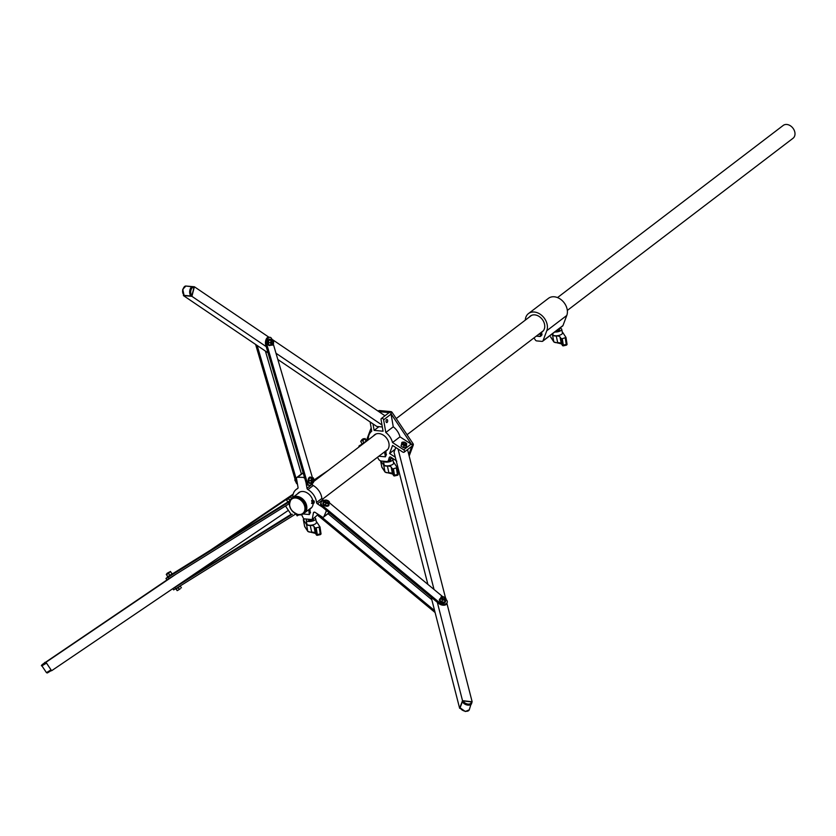 <?xml version="1.0" encoding="UTF-8"?>
<svg xmlns="http://www.w3.org/2000/svg" width="836" height="836" viewBox="0 0 836 836"><rect width="100%" height="100%" fill="white"/><g stroke="black" fill="none" stroke-linecap="round" stroke-linejoin="round"><path stroke-width="1.25" d="M312.173 503.408L311.661 500.44L312.424 500.44M298.797 514.83A9.698 7.305 52.7 0 1 290.217 507.755A9.698 7.305 52.7 0 1 291.712 498.287A9.698 7.305 52.7 0 1 296.069 497.138A9.698 7.305 52.7 0 1 304.889 504.077A9.698 7.305 52.7 0 1 303.478 513.712L304.461 512.959A9.698 7.305 -127.3 0 0 305.882 503.324A9.698 7.305 -127.3 0 0 297.052 496.385A9.698 7.305 -127.3 0 0 292.694 497.535A9.698 7.305 52.7 0 1 297.052 496.385A9.698 7.305 52.7 0 1 305.882 503.324A9.698 7.305 52.7 0 1 304.461 512.959L311.859 507.316M313.27 502.927L313.584 501.161L313.605 503.345M313.573 502.958L313.605 503.397A1.379 0.742 -84.7 0 1 313.5 503.429A1.379 0.742 -84.7 0 1 312.758 501.997A1.379 0.742 -84.7 0 1 313.751 500.733A1.379 0.742 -84.7 0 1 314.252 501.934A1.379 0.742 -84.7 0 1 313.719 503.324M313.385 503.439L313.103 503.491A1.526 0.826 -84.7 0 1 312.988 503.533A1.526 0.826 -84.7 0 1 312.852 503.544A1.526 0.826 -84.7 0 1 312.173 501.945A1.526 0.826 -84.7 0 1 313.134 500.503A1.526 0.826 -84.7 0 1 313.26 500.534A1.526 0.826 -84.7 0 1 313.5 500.712M322.738 499.782L317.419 503.847A1.526 1.149 52.7 0 1 316.551 502.488L321.881 498.423A1.526 1.149 -127.3 0 0 322.738 499.782L324.337 500.816M286.236 505.54A1.526 1.149 -127.3 0 0 286.299 507.233L290.541 513.576A1.526 1.149 -127.3 0 0 292.37 514.245L174.902 587.447L175.748 588.722L173.585 589.882L172.77 588.659M297.553 493.836A9.927 7.472 52.7 0 1 298.692 492.686A9.927 7.472 52.7 0 1 312.831 500.471M292.778 497.472A14.003 10.544 52.7 0 1 296.216 489.447A14.003 10.544 52.7 0 1 297.532 488.621L297.804 488.423M302.862 473.186L297.532 477.251A1.526 1.149 -127.3 0 0 296.843 477.44L302.172 473.375A1.526 1.149 52.7 0 1 302.862 473.186L303.269 473.228M312.121 483.062L312.319 484.201A1.526 1.149 -127.3 0 0 313.249 485.517A14.003 10.544 52.7 0 1 321.881 498.423M329.175 512.698A1.526 1.149 52.7 0 1 328.924 513.001L323.595 517.066A1.526 1.149 -127.3 0 0 323.898 516.648L329.133 512.656M317.628 514.892L312.183 519.574L303.656 518.79L301.566 514.683M297.532 477.251L304.492 477.408M296.843 477.44A1.526 1.149 -127.3 0 0 296.498 478.537L298.034 487.44A1.526 1.149 52.7 0 1 297.532 488.621M288.692 504.014L289.235 503.69L288.159 502.551L289.496 501.694M314.451 512.123L313.416 512.907L312.183 519.574M313.416 512.907A1.526 1.149 52.7 0 1 315.13 512.374L322.236 517.003A1.526 1.149 -127.3 0 0 323.595 517.066M326.552 510.524L323.898 516.648M326.05 510.9A1.526 1.149 -127.3 0 0 326.092 510.138M317.419 503.847L322.456 507.128M313.249 485.517L307.92 489.582A14.003 10.544 52.7 0 1 316.551 502.488M307.92 489.582A1.526 1.149 52.7 0 1 306.99 488.266L312.319 484.201M305.997 482.539L306.99 488.266M304.722 478.171A1.526 1.149 -127.3 0 0 303.928 477.847M313.155 503.502A9.927 7.472 52.7 0 1 310.731 508.466A9.927 7.472 52.7 0 1 309.937 508.978L310.198 512.614M311.431 507.839L309.937 508.978M409.107 455.798A1.526 1.149 -127.3 0 0 409.4 455.401L413.277 445.045A1.526 1.149 -127.3 0 0 413.036 443.655L392.115 412.399A1.526 1.149 -127.3 0 0 390.882 411.605L379.377 410.539A1.526 1.149 -127.3 0 0 378.687 410.716L378.133 411.145M387.078 422.441A1.526 0.826 -84.7 0 1 386.702 422.567A1.526 0.826 -84.7 0 1 386.013 421.313A1.526 0.826 -84.7 0 1 386.598 419.651A1.526 0.826 -84.7 0 1 386.984 419.526A1.526 0.826 -84.7 0 1 387.674 420.769A1.526 0.826 -84.7 0 1 387.078 422.441M365.499 442.004L359.355 445.724A1.526 1.149 -127.3 0 0 358.947 447.009M368.268 439.151L366.816 440.029A1.526 1.149 -127.3 0 0 366.659 440.144M395.303 457.219L389.566 453.488L392.586 445.442L402.827 452.109A1.526 1.149 -127.3 0 0 403.683 449.81L392.523 442.537A14.515 10.931 -127.3 0 0 385.804 432.505L383.62 419.818A1.526 1.149 -127.3 0 0 381.059 419.588L383.066 431.209L374.11 430.383L372.992 423.894M377.485 457.261L378.614 459.215A3.051 2.299 -127.3 0 0 381.206 461.023L386.493 461.514A3.051 2.299 -127.3 0 0 387.862 461.148A3.051 2.299 -127.3 0 0 388.531 460.124L389.2 457.658A1.526 1.149 52.7 0 1 390.893 457.208L396.191 460.657M404.175 452.171L411.636 446.476A1.526 1.149 -127.3 0 0 411.939 446.069L408.783 454.502M411.145 444.115L399.984 436.841A14.515 10.931 -127.3 0 0 393.265 426.809L391.07 414.133A1.526 1.149 -127.3 0 0 390.778 413.412L411.699 444.668A1.526 1.149 -127.3 0 0 411.145 444.115L403.683 449.81M378.844 411.625L389.555 412.618A1.526 1.149 -127.3 0 0 388.865 412.796L381.404 418.491M366.523 440.238L371.163 427.875M387.361 449.925L385.866 451.064A9.927 7.472 -127.3 0 0 386.66 450.562A9.927 7.472 -127.3 0 0 386.577 438.127A9.927 7.472 -127.3 0 0 374.612 434.772A9.927 7.472 -127.3 0 0 373.483 435.922M386.138 454.732L385.866 451.064M370.139 421.961L371.738 431.209A14.515 10.931 -127.3 0 0 368.289 439.882M389.566 453.488L395.125 449.256M392.523 442.537L399.984 436.841M385.804 432.505L393.265 426.809M374.11 430.383L378.98 426.673M543.013 331.129L541.571 332.226A9.865 7.43 -127.3 0 0 542.345 331.735A9.865 7.43 -127.3 0 0 543.776 321.933A9.865 7.43 -127.3 0 0 534.8 314.879A9.865 7.43 -127.3 0 0 530.369 316.05A9.865 7.43 -127.3 0 0 529.397 317.001M525.311 320.115A12.979 9.771 52.7 0 1 528.488 313.563L548.468 298.327A12.979 9.771 52.7 0 1 554.289 296.79A12.979 9.771 52.7 0 1 564.739 303.593A12.979 9.771 52.7 0 1 566.777 315.465L562.973 325.559A1.526 1.149 52.7 0 1 562.67 325.977L542.689 341.213A1.526 1.149 52.7 0 1 542 341.391L536.67 340.9A1.526 1.149 52.7 0 1 535.448 340.106L533.974 337.911M528.488 313.563A12.979 9.771 52.7 0 1 534.308 312.027A12.979 9.771 52.7 0 1 544.758 318.829A12.979 9.771 52.7 0 1 546.796 330.701L542.992 340.806A1.526 1.149 52.7 0 1 542.689 341.213M541.571 332.226L541.968 334.525A0.763 0.575 52.7 0 1 541.54 335.163M567.32 310.438L793.019 138.285A8.078 6.082 -127.3 0 0 794.2 130.259A8.078 6.082 -127.3 0 0 786.843 124.48A8.078 6.082 -127.3 0 0 783.217 125.431L557.518 297.585M167.419 577.237L165.956 578.47L168.12 577.31L168.966 578.575L44.966 662.655M168.966 578.575L289.005 503.815M168.12 577.31L288.159 502.551M172.707 573.695L287.365 502.29M169.948 577.969L171.537 576.976M50.965 670.785L51.623 670.723L45.97 662.269L44.789 662.394M210.379 550.234L293.154 494.16M320.825 476.081L314.043 480.679L314.064 479.958L314.043 480.7L314.064 479.958L328.642 470.125M51.623 670.723L288.378 510.347M45.97 662.269L175.832 574.301M222.585 542.627L286.382 499.416M290.165 496.856L292.976 494.943M178.235 584.96L175.8 586.6M175.748 588.722L295.766 513.973M184.38 580.79L291.262 514.224M172.843 588.607L174.902 587.447M183.565 294.868L183.387 295.557L191.914 296.341L194.38 286.769L185.843 286.027M277.824 359.48L376.806 426.475L382.334 426.987M194.38 286.769L268.889 337.201M271.888 339.228L384.968 415.774M183.387 295.557L268.022 352.844M191.914 296.341L266.203 346.626M276.005 353.262L381.989 425.001M471.713 702.919L472.141 701.78L462.517 700.662L459.643 708.322L460.354 708.405M395.773 447.511L394.017 452.192L427.886 584.385M472.141 701.78L446.905 603.299M445.525 597.928L407.529 449.611M462.517 700.662L437.312 602.307M434.03 589.474L398.03 448.984M459.643 708.322L431.177 597.217M267.018 345.163L265.743 345.038A5.089 2.759 -84.7 0 1 266.987 338.016A5.089 2.759 -84.7 0 1 268.701 337.18L269.976 337.305A5.089 2.759 95.3 0 0 268.272 338.131A5.089 2.759 95.3 0 0 267.018 345.163L307.387 483.02A5.089 2.759 95.3 0 0 309.404 485.308A5.089 2.759 95.3 0 0 311.117 484.472A5.089 2.759 95.3 0 0 311.985 483.072M309.404 485.308L308.129 485.183A5.089 2.759 -84.7 0 1 306.101 482.905L307.387 483.02M265.743 345.038L306.101 482.905M269.976 337.305A5.089 2.759 95.3 0 1 272.003 339.583L272.097 339.907M273.32 344.098L312.361 477.45A5.089 2.759 95.3 0 1 312.455 477.774M431.804 599.684L327.911 513.586M434.605 610.614L319.436 515.175M435.096 612.527L318.704 516.073A5.089 3.03 -159.5 0 1 317.147 513.68M297.459 484.138A5.089 2.759 -84.7 0 1 295.871 481.964L297.104 482.079M255.607 344.442L295.871 481.964M257.164 345.487L297.041 481.714M265.409 351.078L301.472 474.252M447.197 602.516L446.769 603.665A5.089 3.03 -159.5 0 1 445.578 604.856A5.089 3.03 -159.5 0 1 438.681 603.435L439.109 602.286A5.089 3.03 20.5 0 0 446.016 603.707A5.089 3.03 20.5 0 0 447.197 602.516A5.089 3.03 20.5 0 0 445.745 599.182L445.985 598.492L444.501 597.165A2.435 1.442 -159.5 0 1 445.64 599.078A2.435 1.442 -159.5 0 1 443.508 599.757L445.369 600.133L444.637 602.066L445.985 598.492M442.589 596.57L329.206 502.614L329.457 501.934L327.973 500.607A2.435 1.442 -159.5 0 1 329.112 502.52A2.435 1.442 -159.5 0 1 326.98 503.199L328.83 503.565L328.109 505.498L329.457 501.934M324.431 500.816A5.089 3.03 20.5 0 0 322.309 501.203A5.089 3.03 20.5 0 0 321.128 502.384A5.089 3.03 20.5 0 0 322.581 505.717L322.142 506.867A5.089 3.03 -159.5 0 1 320.7 503.533L321.128 502.384M439.109 602.286L322.581 505.717M438.681 603.435L322.142 506.867M303.123 513.962L309.351 514.537L310.522 512.374M309.351 514.537L308.797 510.138L309.978 509.239M308.797 510.138A9.677 7.284 52.7 0 1 307.585 510.587M385.908 451.346L384.664 452.297L385.386 456.822L386.451 454.481M383.41 452.746L384.664 452.297M378.854 456.226L385.386 456.822M361.685 439.84L363.367 438.649L361.685 439.84M363.367 438.649L361.424 440.718L363.848 439.234L361.413 440.697M361.978 443.801L360.692 441.199L363.848 439.234M364.266 438.921L363.629 439.36M361.424 440.718L362.04 440.697M363.911 438.931L365.113 438.492L366.252 441.115M364.559 438.681L362.814 439.882M362.176 443.801L366.053 441.272M362.458 440.52L363.879 442.652M364.736 438.931L366.168 441.063M364.329 439.046L363.117 440.52L363.879 439.276M361.382 440.656L360.807 441.178M45.99 662.488L42.166 664.819L45.99 662.488L46.502 663.115L41.936 665.832M51.027 669.876L51.372 670.514L47.203 672.97L46.45 672.625L51.027 669.876L46.502 663.115M51.372 670.514L47.537 672.844M191.946 295.369L193.921 287.709A4.075 2.205 95.3 0 0 190.942 290.186A4.075 2.205 95.3 0 0 191.946 295.369A0.763 0.617 124.1 0 1 191.12 296.028A4.838 2.612 -84.7 0 1 189.929 289.873A4.838 2.612 -84.7 0 1 192.74 286.664A4.838 2.612 -84.7 0 1 193.461 286.926A0.763 0.617 124.1 0 1 193.921 287.709M184.307 295.39A0.763 0.617 124.1 0 1 184.056 295.307L182.739 289.308L185.916 286.027A4.838 2.612 95.3 0 0 183.105 289.246A4.838 2.612 95.3 0 0 184.307 295.39L191.12 296.028M460.385 708.155A0.763 0.564 -14.4 0 1 460.176 707.59A4.838 2.874 20.5 0 0 465.547 711.258A4.838 2.874 20.5 0 0 469.268 709.816L465.328 711.52L460.155 707.862M462.475 701.456A0.763 0.564 -14.4 0 1 463.405 700.965A4.075 2.424 20.5 0 0 467.93 704.058A4.075 2.424 20.5 0 0 471.107 701.864A0.763 0.564 -14.4 0 1 471.608 702.522A4.838 2.874 -159.5 0 1 471.567 703.682A4.838 2.874 -159.5 0 1 467.846 705.124A4.838 2.874 -159.5 0 1 462.475 701.456L460.176 707.59M471.107 701.864L463.405 700.965M288.723 497.556L287.156 498.528L288.723 497.556M291.639 498.35L290.541 496.741L287.093 498.852M298.912 514.913L297.094 515.781L299.225 514.453M296.132 514.339L297.208 515.885M288.545 498.496L290.51 496.709L286.999 499.144L288.545 498.496L289.914 500.545M291.586 498.392L290.51 496.709L286.999 499.144M287.354 498.893L286.414 499.458M288.054 501.945L289.768 500.879M286.33 499.688L287.845 501.955M286.988 499.217L288.336 499.082L286.654 499.51M290.541 496.741L290.855 497.284L290.416 496.741M289.758 500.91L287.803 501.893M289.538 501.537L287.354 502.311M296.111 514.255L295.338 514.245M538.812 334.212A10.513 7.911 -127.3 0 0 539.899 333.919L540.578 335.633L541.906 334.16M536.472 336.009L540.422 336.365A1.014 0.763 -127.3 0 0 540.578 335.633M540.422 336.365L536.336 336.103M541.352 335.654L540.693 335.936L541.352 335.654A1.014 0.763 -127.3 0 0 541.509 334.922M308.505 519.846A2.55 0.951 -9.8 0 0 308.494 520.002A2.55 0.951 -9.8 0 0 308.557 520.149A2.55 0.951 -9.8 0 0 311.368 520.473A2.55 0.951 -9.8 0 0 313.51 519.135A2.55 0.951 -9.8 0 0 313.458 518.989M307.136 519.114A4.765 1.787 -9.8 0 0 306.31 520.368A4.765 1.787 -9.8 0 0 306.415 520.661A4.765 1.787 -9.8 0 0 311.703 521.256A4.765 1.787 -9.8 0 0 315.695 518.748A4.765 1.787 -9.8 0 0 315.59 518.487A4.765 1.787 -9.8 0 0 314.472 517.839M306.896 523.785A4.838 1.808 -9.8 0 0 306.875 524.099A4.838 1.808 -9.8 0 0 306.99 524.391A4.838 1.808 -9.8 0 0 312.361 524.998A4.838 1.808 -9.8 0 0 316.416 522.458L315.695 518.748M316.248 521.622A5.35 2.006 170.2 0 1 316.792 522.072L319.989 526.941L315.057 528.038L313.981 526.398A5.35 2.006 -9.8 0 0 310.24 525.457A5.35 2.006 170.2 0 1 306.509 524.506L303.311 519.658L305.015 518.916M383.578 461.242A4.765 1.787 -9.8 0 0 383.599 461.284A4.765 1.787 -9.8 0 0 388.886 461.88A4.765 1.787 -9.8 0 0 392.878 459.372A4.765 1.787 -9.8 0 0 392.774 459.11A4.765 1.787 -9.8 0 0 391.457 458.41M384.09 464.419A4.838 1.808 -9.8 0 0 384.058 464.732A4.838 1.808 -9.8 0 0 384.173 465.025A4.838 1.808 -9.8 0 0 389.545 465.631A4.838 1.808 -9.8 0 0 393.599 463.081L392.878 459.372M387.779 461.211A2.55 0.951 -9.8 0 0 390.694 459.769A2.55 0.951 -9.8 0 0 390.642 459.622M393.432 462.245A5.35 2.006 170.2 0 1 393.975 462.705L397.173 467.564L393.453 468.777L392.241 468.662L391.164 467.031A5.35 2.006 -9.8 0 0 387.423 466.08A5.35 2.006 170.2 0 1 383.693 465.14L380.944 460.991M554.749 332.017A4.765 1.787 -9.8 0 0 559.556 331.255A4.765 1.787 -9.8 0 0 561.719 329.279A4.765 1.787 -9.8 0 0 561.614 329.018A4.765 1.787 -9.8 0 0 559.723 328.224M552.92 334.316A4.838 1.808 -9.8 0 0 552.899 334.63A4.838 1.808 -9.8 0 0 553.014 334.922A4.838 1.808 -9.8 0 0 558.385 335.529A4.838 1.808 -9.8 0 0 562.44 332.989L561.719 329.279M555.909 331.129A2.55 0.951 -9.8 0 0 558.417 330.701A2.55 0.951 -9.8 0 0 559.535 329.666A2.55 0.951 -9.8 0 0 559.472 329.52M562.273 332.143A5.35 2.006 170.2 0 1 562.816 332.603L566.003 337.462L562.294 338.674L561.081 338.559L560.005 336.929A5.35 2.006 -9.8 0 0 556.264 335.988A5.35 2.006 170.2 0 1 552.523 335.037L551.948 334.16M180.221 586.057L176.082 589.098L180.262 586.12M167.116 573.287L169.75 571.866M180.367 588.659L178.246 590.07L180.367 588.659M177.169 590.644L178.246 590.07L177.169 590.655L176.082 589.098M180.294 586.099L181.402 587.823L180.325 586.276M178.225 587.771L179.186 589.213M180.691 585.639L175.299 588.993M168.015 576.704L172.603 573.538L167.764 576.652M172.603 573.538L168.893 576.683L167.315 577.07M168.506 573.256L170.471 571.469L166.949 573.977L168.506 573.256L169.938 575.387M172.038 573.893L170.471 571.469L166.96 573.904M167.315 573.653L166.291 574.447L167.054 573.611M166.374 574.217L167.064 573.726M166.291 574.447L167.806 576.715M166.949 573.977L168.287 573.841L166.604 574.28M172.059 573.82L170.377 571.5M169.583 571.991L170.502 571.5M328.088 501.851A1.244 0.742 -159.5 0 1 325.758 500.973A1.244 0.742 -159.5 0 1 328.088 501.851M327.963 501.266A1.526 0.909 -159.5 0 1 328.046 501.349A1.526 0.909 -159.5 0 1 328.276 502.154A1.526 0.909 -159.5 0 1 326.531 502.467A1.526 0.909 -159.5 0 1 325.413 501.088A1.526 0.909 -159.5 0 1 325.423 501.088A1.526 0.909 -159.5 0 1 326.124 500.628A1.526 0.909 -159.5 0 1 326.239 500.618M328.276 502.154A1.526 0.909 -159.5 0 1 328.276 502.164L328.266 502.196A1.526 0.909 20.5 0 1 327.179 502.655L326.98 503.199M321.996 518.174L318.641 516.251L319.112 514.966M328.799 503.7A3.187 1.891 -159.5 0 1 328.987 504.975A3.187 1.891 -159.5 0 1 326.918 505.958A3.187 1.891 -159.5 0 1 323.94 504.829A3.187 1.891 -159.5 0 1 323.03 502.75A3.187 1.891 -159.5 0 1 324.013 501.903M328.924 505.132A3.187 1.891 -159.5 0 1 328.872 505.289A3.187 1.891 -159.5 0 1 326.803 506.261A3.187 1.891 -159.5 0 1 323.825 505.143A3.187 1.891 -159.5 0 1 322.915 503.053A3.187 1.891 -159.5 0 1 322.978 502.906M324.065 501.767L325.706 502.718A2.435 1.442 -159.5 0 1 324.556 500.806A2.435 1.442 -159.5 0 1 326.688 500.127L324.692 500.137L323.344 503.7L325.235 505.372L328.12 505.456M325.706 502.718L325.904 502.175A1.526 0.909 20.5 0 1 325.403 501.119L325.413 501.088M328.13 502.561L325.873 503.126L325.413 505.425M325.873 503.126L324.378 502.405L325.528 502.77M327.075 503.356L328.182 503.836L326.573 503.397M328.83 503.565L329.206 502.582M327.952 500.649L326.677 500.168M326.51 502.509L325.267 501.475M405.136 442.725A1.244 0.742 -159.5 0 1 403.83 443.717A1.244 0.742 -159.5 0 1 405.136 442.725M405.523 443.08A1.526 0.909 -159.5 0 1 405.606 443.164A1.526 0.909 -159.5 0 1 405.836 443.968A1.526 0.909 -159.5 0 1 403.61 444.041A1.526 0.909 -159.5 0 1 402.973 442.902A1.526 0.909 -159.5 0 1 403.683 442.443A1.526 0.909 -159.5 0 1 403.798 442.432M396.786 461.242L395.668 460.302M402.785 442.213A2.435 1.442 -159.5 0 1 405.575 442.735A2.435 1.442 -159.5 0 1 406.536 444.647L406.745 443.644L405.627 442.704L404.269 442.077L402.743 442.119L403.318 442.547M404.081 445.682L405.826 445.201A2.435 1.442 -159.5 0 1 403.036 444.668A2.435 1.442 -159.5 0 1 402.074 442.756L401.719 444.135L404.081 445.682L403.36 447.615L405.878 447.365L406.599 445.431M405.826 445.201L405.052 444.689A1.526 0.909 20.5 0 1 403.506 444.313A1.526 0.909 20.5 0 1 402.847 443.258L402.074 442.756M405.773 444.146L406.536 444.647M401.719 444.135L400.998 446.079L403.516 447.678M401.876 442.359L401.144 446.267M406.275 445.369L404.478 445.922L405.836 445.358M402.273 442.213L402.962 442.317M402.356 442.432L402.994 442.85M405.836 443.968L406.265 444.971M443.111 597.155A1.244 0.742 -159.5 0 1 443.811 598.795A1.244 0.742 -159.5 0 1 443.111 597.155M444.501 597.834A1.526 0.909 -159.5 0 1 444.574 597.918A1.526 0.909 -159.5 0 1 444.815 598.722A1.526 0.909 -159.5 0 1 443.811 599.193A1.526 0.909 -159.5 0 1 441.951 597.646A1.526 0.909 -159.5 0 1 442.652 597.197A1.526 0.909 -159.5 0 1 442.766 597.186M443.508 599.757L443.717 599.224A1.526 0.909 20.5 0 0 444.794 598.764L444.815 598.722M440.603 598.336L442.234 599.276A2.435 1.442 -159.5 0 1 441.094 597.364A2.435 1.442 -159.5 0 1 443.226 596.685L441.23 596.695L439.872 600.269L442.119 602.066L444.658 602.024M442.234 599.276L442.443 598.743A1.526 0.909 20.5 0 1 441.941 597.688L441.951 597.646M444.658 599.119L442.411 599.694L441.951 601.983M442.411 599.694L440.906 598.963L442.056 599.339M443.602 599.914L444.721 600.405L443.101 599.955M445.369 600.133L445.745 599.14M444.48 597.207L443.205 596.726M443.038 599.078L441.805 598.043M445.327 600.258A3.187 1.891 -159.5 0 1 445.525 601.544A3.187 1.891 -159.5 0 1 443.446 602.516A3.187 1.891 -159.5 0 1 440.467 601.397A3.187 1.891 -159.5 0 1 439.558 599.308A3.187 1.891 -159.5 0 1 440.551 598.471M445.452 601.69A3.187 1.891 -159.5 0 1 445.41 601.847A3.187 1.891 -159.5 0 1 443.331 602.829A3.187 1.891 -159.5 0 1 440.353 601.701A3.187 1.891 -159.5 0 1 439.443 599.621A3.187 1.891 -159.5 0 1 439.517 599.464M310.887 483.03A3.187 1.724 -84.7 0 1 309.926 483.438A3.187 1.724 -84.7 0 1 308.662 482.006A3.187 1.724 -84.7 0 1 308.818 478.694A3.187 1.724 -84.7 0 1 310.511 477.095A3.187 1.724 -84.7 0 1 311.379 477.669M309.759 483.407A3.187 1.724 -84.7 0 1 309.581 483.407A3.187 1.724 -84.7 0 1 308.317 481.975A3.187 1.724 -84.7 0 1 308.474 478.662A3.187 1.724 -84.7 0 1 310.166 477.063A3.187 1.724 -84.7 0 1 310.334 477.095M311.567 483.093L313.176 482.926L313.918 481.034A2.435 1.317 -84.7 0 1 312.591 482.915A2.435 1.317 -84.7 0 1 311.368 481.306L311.567 483.093L309.393 482.874M311.368 481.306L311.901 481.254A1.526 0.826 95.3 0 0 312.528 482.017M311.734 478.025L311.42 479.948A2.435 1.317 -84.7 0 1 312.748 478.077A2.435 1.317 -84.7 0 1 313.96 479.676L313.343 477.858L309.581 477.826L308.672 480.24L309.278 482.706M311.42 479.948L311.943 479.895A1.526 0.826 95.3 0 1 312.81 478.965L312.852 478.976A1.526 0.826 -84.7 0 1 313.343 479.383A1.526 0.826 -84.7 0 1 313.406 479.509M313.343 477.858L309.435 478.004M312.215 481.975L311.838 480.575L308.693 480.439M311.096 480.272L311.243 478.516L311.316 479.801M311.264 481.452L311.107 482.571L311.076 481.013M311.838 480.575L311.765 479.906M270.519 345.163A3.187 1.724 -84.7 0 1 269.558 345.571A3.187 1.724 -84.7 0 1 268.293 344.15A3.187 1.724 -84.7 0 1 268.46 340.827A3.187 1.724 -84.7 0 1 270.143 339.238A3.187 1.724 -84.7 0 1 271.021 339.813M269.391 345.54A3.187 1.724 -84.7 0 1 269.223 345.54A3.187 1.724 -84.7 0 1 267.959 344.118A3.187 1.724 -84.7 0 1 268.116 340.795A3.187 1.724 -84.7 0 1 269.798 339.207A3.187 1.724 -84.7 0 1 269.976 339.238M271.209 345.226L272.808 345.059L273.55 343.178A2.435 1.317 -84.7 0 1 272.222 345.049A2.435 1.317 -84.7 0 1 271.01 343.439L271.209 345.226L269.087 345.007M271.01 343.439L271.533 343.387A1.526 0.826 95.3 0 0 272.16 344.15M273.153 341.861L272.975 339.991L271.376 340.158L271.052 342.081A2.435 1.317 -84.7 0 1 272.39 340.21A2.435 1.317 -84.7 0 1 273.602 341.82L273.466 343.188M271.052 342.081L271.585 342.029A1.526 0.826 95.3 0 1 272.442 341.109L272.484 341.109A1.526 0.826 -84.7 0 1 272.985 341.516A1.526 0.826 -84.7 0 1 273.038 341.642M273.55 343.178L273.142 343.22A1.244 0.669 -84.7 0 1 272.923 343.648A1.244 0.669 -84.7 0 1 272.087 343.606A1.244 0.669 -84.7 0 1 272.013 342.102A1.244 0.669 -84.7 0 1 273.1 341.746A1.244 0.669 -84.7 0 1 273.153 343.209M272.975 339.991L269.223 339.959L268.314 342.384L268.91 344.84M271.376 340.158L269.067 340.147M271.857 344.108L271.47 342.718L268.335 342.582M270.728 342.405L270.874 340.66L270.948 341.945M270.895 343.596L270.739 344.714L270.707 343.147M271.47 342.718L271.397 342.049M272.849 343.732A1.526 0.826 -84.7 0 1 272.766 343.847A1.526 0.826 -84.7 0 1 272.202 344.15A1.526 0.826 -84.7 0 1 271.648 341.945A1.526 0.826 -84.7 0 1 272.484 341.109M312.904 481.755A1.244 0.669 -84.7 0 1 312.267 480.585A1.244 0.669 -84.7 0 1 312.988 479.279A1.244 0.669 -84.7 0 1 313.469 479.603A1.244 0.669 -84.7 0 1 313.291 481.505A1.244 0.669 -84.7 0 1 312.904 481.755M313.207 481.599A1.526 0.826 -84.7 0 1 313.134 481.714A1.526 0.826 -84.7 0 1 312.654 482.017A1.526 0.826 -84.7 0 1 312.57 482.017A1.526 0.826 -84.7 0 1 311.88 480.501A1.526 0.826 -84.7 0 1 312.758 478.976A1.526 0.826 -84.7 0 1 312.852 478.976M295.777 481.63L294.909 480.366L294.993 477.826M379.377 410.539L378.363 411.312M390.882 411.605L389.555 412.618M392.115 412.399L390.778 413.412M383.62 419.818L391.07 414.133M413.036 443.655L411.699 444.668M413.277 445.045L411.939 446.069M390.109 456.958L389.2 457.658M391.687 457.72L388.531 460.124M566.777 315.465L546.796 330.701M562.973 325.559L542.992 340.806M300.093 491.892L291.712 498.287C287.365 505.696 289.789 511.235 298.964 514.913L303.478 513.712A9.698 7.305 52.7 0 1 299.121 514.861M295.819 498.005A9.039 6.803 52.7 0 1 304.816 506.961A9.039 6.803 52.7 0 1 298.671 514.527A9.039 6.803 52.7 0 1 289.684 505.571A9.039 6.803 52.7 0 1 295.819 498.005M183.293 294.042A4.075 2.205 -84.7 0 1 182.833 289.434M541.707 333.021L540.223 334.149M541.634 332.603L539.899 333.919M315.109 532.929A6.239 2.341 -9.8 0 0 311.765 532.532L310.24 525.457M321.014 533.796A0.763 0.7 146.6 0 1 320.387 534.517L320.376 534.549M304.607 526.335L307.794 531.236A5.215 1.954 -9.8 0 0 311.441 532.156A5.476 2.048 170.2 0 1 315.276 533.128L316.353 534.768L321.024 533.713L320.345 534.643L317.44 535.27M319.206 527.453L320.345 534.643L317.21 535.27A0.763 0.7 -33.4 0 1 316.353 534.768L315.057 528.038M303.332 519.71L304.628 526.44A0.763 0.7 146.6 0 0 304.722 526.67L307.888 531.477A0.763 0.7 146.6 0 1 307.794 531.236L306.509 524.506M319.989 526.941L321.024 533.713L319.979 527.004M315.548 533.546A0.763 0.7 -33.4 0 1 315.371 533.368L317.408 535.333L316.269 528.143M307.888 531.477L315.371 533.368A0.763 0.7 -33.4 0 1 315.276 533.128L313.981 526.398M303.311 519.658L304.722 526.67A0.763 0.7 146.6 0 0 304.9 526.847M392.293 473.563A6.239 2.341 -9.8 0 0 388.949 473.166L387.423 466.08M397.57 475.151L397.56 475.182A0.763 0.7 146.6 0 0 398.197 474.43M381.791 466.969L384.978 471.87A5.215 1.954 -9.8 0 0 388.625 472.789A5.476 2.048 170.2 0 1 392.46 473.761L393.537 475.391L398.208 474.346L397.539 475.266L394.623 475.893M396.389 468.076L397.539 475.266L394.393 475.903A0.763 0.7 -33.4 0 1 393.537 475.391L392.241 468.662M380.631 460.908L381.812 467.063A0.763 0.7 146.6 0 0 381.906 467.303L385.072 472.1A0.763 0.7 146.6 0 1 384.978 471.87L383.693 465.14M397.173 467.564L398.208 474.346L397.163 467.627M392.732 474.169A0.763 0.7 -33.4 0 1 392.554 473.991L394.592 475.966L393.453 468.777M385.072 472.1L392.554 473.991A0.763 0.7 -33.4 0 1 392.46 473.761L391.164 467.031M380.61 460.897L381.906 467.303A0.763 0.7 146.6 0 0 382.083 467.481M561.134 343.46A6.239 2.341 -9.8 0 0 557.79 343.063L556.264 335.988M566.411 345.049L566.4 345.08A0.763 0.7 146.6 0 0 567.038 344.327M550.631 336.866L553.819 341.767A5.215 1.954 -9.8 0 0 557.466 342.687A5.476 2.048 170.2 0 1 561.301 343.659L562.377 345.289L567.048 344.244L566.369 345.163L563.464 345.801M565.23 337.984L566.369 345.163L563.234 345.801A0.763 0.7 -33.4 0 1 562.377 345.289L561.081 338.559M550.924 337.378A0.763 0.7 146.6 0 1 550.746 337.201L550.652 336.971A0.763 0.7 146.6 0 0 550.746 337.201L553.913 341.997A0.763 0.7 146.6 0 1 553.819 341.767L552.523 335.037M566.003 337.462L567.048 344.244L566.003 337.535M561.573 344.077A0.763 0.7 -33.4 0 1 561.395 343.889L563.433 345.864L562.294 338.674M553.913 341.997L561.395 343.889A0.763 0.7 -33.4 0 1 561.301 343.659L560.005 336.929M322.288 499.364L387.789 449.402M407.048 434.72L543.316 330.784M313.887 481.379L376.022 433.978M396.243 418.564L531.55 315.36M313.134 500.503L311.755 500.377M312.852 503.544L311.535 503.418M297.992 488.088L296.216 489.447M392.053 457.961L387.862 461.148M165.956 578.47L166.803 579.745M46.45 672.625L41.925 665.864C40.65 665.916 41.685 664.819 45.05 662.593M185.916 286.027L193.712 287.009M471.629 702.25L469.268 709.816M540.359 336.427L541.279 335.717M540.16 336.49L536.304 336.135M308.359 519.229L308.494 520.002M306.31 520.368L306.875 524.099M383.525 461.242L384.058 464.732M390.579 459.079L390.694 459.769M552.732 333.554L552.899 334.63M559.336 328.517L559.535 329.666"/></g></svg>
